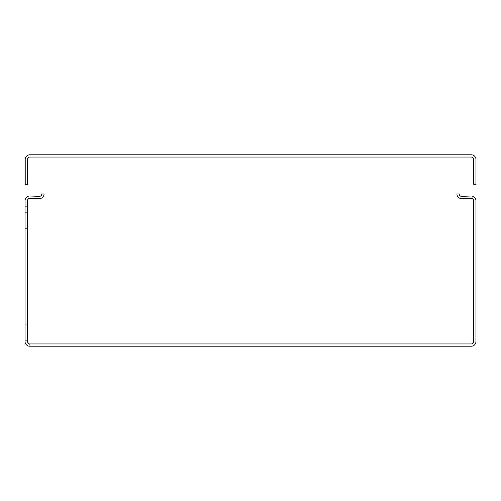<?xml version="1.0" encoding="UTF-8"?>
<svg xmlns="http://www.w3.org/2000/svg" width="501" height="501" viewBox="0 0 501 501"><rect width="100%" height="100%" fill="white"/><g stroke="black" fill="none" stroke-linecap="round" stroke-linejoin="round"><path stroke-width="0.38" stroke-dasharray="2.5 1.88" d="M471.291 346.204L29.709 346.204L29.709 343.949L29.709 346.204A4.659 4.659 0 0 1 25.05 341.544A4.659 4.659 0 0 0 29.709 346.204A4.659 4.659 0 0 1 25.05 341.544L25.05 200.669A4.659 4.659 0 0 1 29.872 196.01L39.322 196.342A2.405 2.405 0 0 0 41.815 193.937L44.063 193.937A4.659 4.659 0 0 1 39.247 198.596L29.791 198.264A2.405 2.405 0 0 0 27.305 200.669L27.305 341.544A2.405 2.405 0 0 0 29.709 343.949L471.291 343.949A2.405 2.405 0 0 0 473.695 341.544L473.695 200.669A2.405 2.405 0 0 0 471.209 198.264L461.753 198.596A4.659 4.659 0 0 1 456.937 193.937L459.185 193.937A2.405 2.405 0 0 0 461.678 196.342L471.128 196.01A4.659 4.659 0 0 1 475.95 200.669L475.95 341.544A4.659 4.659 0 0 1 471.291 346.204M27.305 324.786L27.305 228.625L27.305 324.786L27.305 228.625L27.305 324.786L25.05 324.786L25.05 228.625L25.05 324.786L25.05 228.625L25.05 324.786L27.305 324.786M25.05 340.724L27.305 340.724L25.05 340.724L27.305 340.724L25.05 340.724L25.05 206.675L25.05 341.544M29.709 343.949A2.405 2.405 0 0 1 27.305 341.544M27.305 228.625L25.05 228.625L27.305 228.625M27.305 212.687L25.05 212.687L27.305 212.687M25.05 206.675L27.305 206.675L25.05 206.675M471.291 154.796L29.866 154.796A4.659 4.659 0 0 0 25.207 159.456L25.207 184.324L27.461 184.324L27.461 159.456A2.405 2.405 0 0 1 29.866 157.051L471.291 157.051A2.405 2.405 0 0 1 473.695 159.456L473.695 184.324L475.95 184.324L475.95 159.456A4.659 4.659 0 0 0 471.291 154.796"/><path stroke-width="0.75" d="M29.709 346.204L471.291 346.204A4.659 4.659 0 0 0 475.95 341.544L475.95 200.669A4.659 4.659 0 0 0 471.128 196.01L461.678 196.342A2.405 2.405 0 0 1 459.185 193.937L456.937 193.937A4.659 4.659 0 0 0 461.753 198.596L471.209 198.264A2.405 2.405 0 0 1 473.695 200.669L473.695 341.544A2.405 2.405 0 0 1 471.291 343.949L29.709 343.949A2.405 2.405 0 0 1 27.305 341.544L27.305 200.669A2.405 2.405 0 0 1 29.791 198.264L39.247 198.596A4.659 4.659 0 0 0 44.063 193.937L41.815 193.937A2.405 2.405 0 0 1 39.322 196.342L29.872 196.01A4.659 4.659 0 0 0 25.05 200.669L25.05 341.544A4.659 4.659 0 0 0 29.709 346.204M25.05 341.544L25.05 340.724M29.709 343.949A2.405 2.405 0 0 1 27.305 341.544M29.866 154.796L471.291 154.796A4.659 4.659 0 0 1 475.95 159.456L475.95 184.324L473.695 184.324L473.695 159.456A2.405 2.405 0 0 0 471.291 157.051L29.866 157.051A2.405 2.405 0 0 0 27.461 159.456L27.461 184.324L25.207 184.324L25.207 159.456A4.659 4.659 0 0 1 29.866 154.796"/></g></svg>
